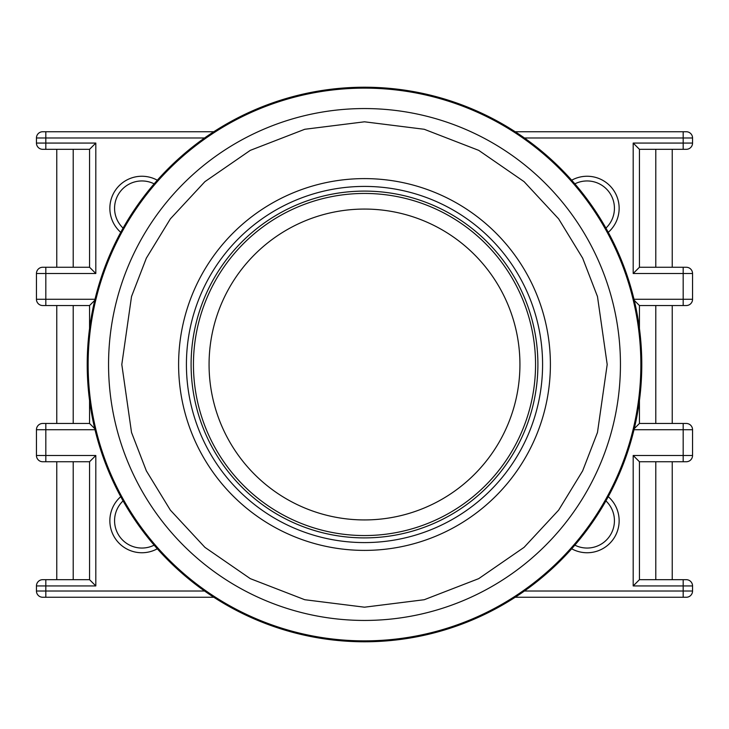 <?xml version="1.0" encoding="UTF-8"?>
<svg xmlns="http://www.w3.org/2000/svg" width="729" height="729" viewBox="0 0 729 729"><rect width="100%" height="100%" fill="white"/><g stroke="black" fill="none" stroke-linecap="round" stroke-linejoin="round"><path stroke-width="1.09" d="M87.216 364.5A277.284 277.284 0 0 0 364.5 641.784A277.284 277.284 0 0 0 641.784 364.5A277.284 277.284 0 0 0 364.5 87.216A277.284 277.284 0 0 0 87.216 364.5M364.5 550.395A185.895 185.895 0 0 1 178.605 364.5A185.895 185.895 0 0 1 364.5 178.605A185.895 185.895 0 0 1 550.395 364.5A185.895 185.895 0 0 1 364.5 550.395M364.5 186.414A178.086 178.086 0 0 0 186.414 364.5A178.086 178.086 0 0 0 364.5 542.586A178.086 178.086 0 0 0 542.586 364.5A178.086 178.086 0 0 0 364.5 186.414M364.5 537.902A173.402 173.402 0 0 1 191.098 364.5A173.402 173.402 0 0 1 364.5 191.098A173.402 173.402 0 0 1 537.902 364.5A173.402 173.402 0 0 1 283.973 518.064M364.5 193.449A171.051 171.051 0 0 1 535.551 364.5A171.051 171.051 0 0 1 364.5 535.551A171.051 171.051 0 0 1 193.449 364.5A171.051 171.051 0 0 1 364.5 193.449M364.5 209.068A155.432 155.432 0 0 1 519.932 364.5A155.432 155.432 0 0 1 364.5 519.932A155.432 155.432 0 0 1 209.068 364.5A155.432 155.432 0 0 1 364.5 209.068M608.25 496.668A32.021 32.021 0 0 1 571.682 548.782M574.853 545.155A27.337 27.337 0 0 0 605.917 500.887M571.682 180.218A32.021 32.021 0 0 1 608.25 232.332M605.917 228.113A27.337 27.337 0 0 0 574.853 183.845M157.318 548.782A32.021 32.021 0 0 1 120.75 496.668M123.083 500.887A27.337 27.337 0 0 0 154.147 545.155M120.75 232.332A32.021 32.021 0 0 1 157.318 180.218M154.147 183.845A27.337 27.337 0 0 0 123.083 228.113M56.762 267.261L56.762 149.317L42.701 149.317A6.251 6.251 0 0 1 36.45 143.066L36.45 137.991A6.251 6.251 0 0 1 42.701 131.739L191.882 131.739M672.238 305.533L672.238 423.467M672.238 461.739L672.238 579.683M45.827 131.739L42.701 131.739A6.251 6.251 0 0 0 36.45 137.991L45.827 137.991L45.827 131.739L213.807 131.739M634.002 299.282L683.173 299.282L683.173 273.503L633.191 273.503L633.191 143.066L639.433 149.317L686.299 149.317A6.251 6.251 90 0 0 692.55 143.066L692.55 137.991A6.251 6.251 90 0 0 686.299 131.739L515.193 131.739M524.433 137.991L692.55 137.991A6.251 6.251 0 0 0 686.299 131.739A6.251 6.251 0 0 1 692.55 137.991L692.55 143.066A6.251 6.251 0 0 1 686.299 149.317L683.173 149.317L683.173 131.739M45.827 149.317L45.827 143.066L36.45 143.066A6.251 6.251 0 0 0 42.701 149.317L89.567 149.317L89.567 267.261L42.701 267.261L45.827 267.261L45.827 299.282L94.998 299.282M446.02 517.544A173.402 173.402 0 0 1 365.056 537.893M94.998 429.718L45.827 429.718L45.827 455.497L95.809 455.497L95.809 585.934L45.827 585.934L45.827 597.261L42.701 597.261L213.807 597.261M515.193 597.261L686.299 597.261L683.173 597.261L683.173 585.934L633.191 585.934L639.433 579.683L639.433 461.739L686.299 461.739A6.251 6.251 0 0 0 692.55 455.497L692.55 429.718L692.55 455.497A6.251 6.251 90 0 1 686.299 461.739M42.701 597.261A6.251 6.251 -90 0 1 36.45 591.009L36.45 585.934A6.251 6.251 0 0 1 42.701 579.683L45.827 579.683L42.701 579.683M95.809 585.934L89.567 579.683L45.827 579.683L45.827 585.934L36.45 585.934M95.809 455.497L89.567 461.739L89.567 579.683M94.743 428.652L89.567 423.467L42.701 423.467A6.251 6.251 -90 0 0 36.45 429.718L36.45 455.497L45.827 455.497L45.827 461.739L42.701 461.739L89.567 461.739M94.743 300.348L89.567 305.533L89.567 328.524M89.567 400.476L89.567 423.467M42.701 267.261A6.251 6.251 -90 0 0 36.45 273.503L36.45 299.282L45.827 299.282L45.827 305.533L42.701 305.533L89.567 305.533M204.567 137.991L45.827 137.991L45.827 143.066L95.809 143.066L95.809 273.503L89.567 267.261M95.809 143.066L89.567 149.317M633.191 273.503L639.433 267.261L639.433 149.317M692.55 273.503A6.251 6.251 90 0 0 686.299 267.261A6.251 6.251 90 0 1 692.55 273.503L692.55 299.282L692.55 273.503L683.173 273.503L683.173 267.261L686.299 267.261L639.433 267.261M634.257 300.348L639.433 305.533L686.299 305.533L683.173 305.533L683.173 299.282L692.55 299.282A6.251 6.251 0 0 1 686.299 305.533A6.251 6.251 90 0 0 692.55 299.282M634.257 428.652L639.433 423.467L639.433 400.476M639.433 328.524L639.433 305.533M686.299 423.467A6.251 6.251 90 0 1 692.55 429.718A6.251 6.251 90 0 0 686.299 423.467L639.433 423.467M633.191 585.934L633.191 455.497L639.433 461.739M683.173 579.683L683.173 585.934L692.55 585.934A6.251 6.251 0 0 0 686.299 579.683A6.251 6.251 0 0 1 692.55 585.934L692.55 591.009L692.55 585.934A6.251 6.251 90 0 0 686.299 579.683L639.433 579.683M42.701 423.467L45.827 423.467L45.827 429.718L36.45 429.718M686.299 597.261A6.251 6.251 90 0 0 692.55 591.009A6.251 6.251 0 0 1 686.299 597.261A6.251 6.251 0 0 0 692.55 591.009L524.433 591.009M36.45 455.497A6.251 6.251 -90 0 0 42.701 461.739M36.45 299.282A6.251 6.251 -90 0 0 42.701 305.533M607.193 364.5L597.479 432.452L582.653 470.852L558.651 510.118L524.078 547.351L478.707 578.644L424.242 599.721L364.5 607.193L304.758 599.721L250.293 578.644L204.922 547.351L170.349 510.118L146.347 470.852L131.521 432.452L121.807 364.5L131.521 296.548L146.347 258.148L170.349 218.882L204.922 181.649L250.293 150.356L304.758 129.279L364.5 121.807L424.242 129.279L478.707 150.356L524.078 181.649L558.651 218.882L582.653 258.148L597.479 296.548L607.193 364.5M364.5 620.443A255.943 255.943 0 0 1 108.557 364.5A255.943 255.943 0 0 1 364.5 108.557A255.943 255.943 0 0 1 620.443 364.5A255.943 255.943 0 0 1 364.5 620.443M364.5 640.864A276.364 276.364 0 0 1 88.136 364.5A276.364 276.364 0 0 1 364.5 88.136A276.364 276.364 0 0 1 640.864 364.5A276.364 276.364 0 0 1 364.5 640.864M36.45 591.009L204.567 591.009M633.191 455.497L683.173 455.497L683.173 429.718L634.002 429.718M633.191 143.066L692.55 143.066A6.251 6.251 0 0 1 686.299 149.317M95.809 273.503L36.45 273.503M692.55 429.718L683.173 429.718L683.173 423.467M683.173 461.739L683.173 455.497L692.55 455.497M73.21 579.683L73.21 461.739M73.21 423.467L73.21 305.533M73.21 267.261L73.21 149.317M655.79 149.317L655.79 267.261M655.79 305.533L655.79 423.467M655.79 461.739L655.79 579.683M56.762 305.533L56.762 423.467M56.762 461.739L56.762 579.683M672.238 267.261L672.238 149.317"/></g></svg>
